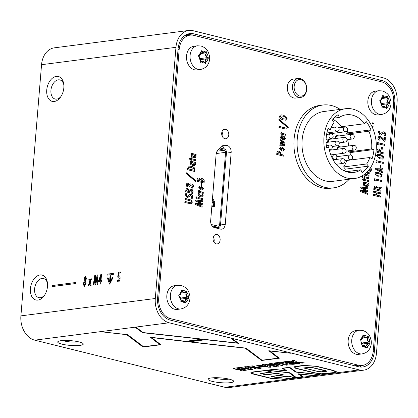 <?xml version="1.0" encoding="UTF-8"?>
<svg xmlns="http://www.w3.org/2000/svg" width="418" height="418" viewBox="0 0 418 418"><rect width="100%" height="100%" fill="white"/><g stroke="black" fill="none" stroke-linecap="round" stroke-linejoin="round"><path stroke-width="0.63" d="M61.953 344.139A12.827 2.388 -175.3 0 0 76.708 345.623A12.827 2.388 -175.3 0 0 83.088 343.617A12.827 2.388 -175.3 0 0 79.044 341.929A12.827 2.388 -175.3 0 0 66.519 340.44A12.827 2.388 -175.3 0 0 57.987 341.553A12.827 2.388 -175.3 0 0 61.953 344.139M62.669 340.518A9.844 1.834 -175.3 0 0 64.184 340.963A9.844 1.834 -175.3 0 0 78.636 341.83M212.339 381.404A12.827 2.388 -175.3 0 0 227.089 382.888A12.827 2.388 -175.3 0 0 233.469 380.882A12.827 2.388 -175.3 0 0 229.425 379.194A12.827 2.388 -175.3 0 0 216.905 377.705A12.827 2.388 -175.3 0 0 208.368 378.818A12.827 2.388 -175.3 0 0 212.339 381.404M213.049 377.783A9.844 1.834 -175.3 0 0 214.565 378.227A9.844 1.834 -175.3 0 0 229.017 379.095M63.829 87.827A12.827 8.276 -76.1 0 0 63.724 83.955A12.827 8.276 -76.1 0 0 54.951 76.708A12.827 8.276 -76.1 0 0 46.743 90.037A12.827 8.276 -76.1 0 0 50.965 100.91A12.827 8.276 -76.1 0 0 60.422 97.274A12.827 8.276 -76.1 0 0 63.829 87.827M63.829 84.88A9.844 6.354 -76.1 0 0 59.863 79.927A9.844 6.354 -76.1 0 0 50.939 90.33A9.844 6.354 -76.1 0 0 55.129 99.035A9.844 6.354 -76.1 0 0 60.95 96.506M47.5 286.429A12.827 8.276 -76.1 0 0 47.396 282.558A12.827 8.276 -76.1 0 0 38.623 275.31A12.827 8.276 -76.1 0 0 30.415 288.639A12.827 8.276 -76.1 0 0 34.637 299.513A12.827 8.276 -76.1 0 0 44.094 295.876A12.827 8.276 -76.1 0 0 47.5 286.429M47.5 283.482A9.844 6.354 -76.1 0 0 43.535 278.529A9.844 6.354 -76.1 0 0 34.61 288.932A9.844 6.354 -76.1 0 0 38.801 297.637A9.844 6.354 -76.1 0 0 44.621 295.108M41.549 64.701L20.9 315.877L155.303 298.494L175.952 47.323L41.549 64.701A20.879 15.466 82.6 0 1 54.35 47.835L188.753 30.451A20.879 15.466 82.6 0 1 193.111 30.713L383.301 77.842A20.879 15.466 82.6 0 1 397.1 102.123L376.451 353.299A20.879 15.466 82.6 0 1 363.65 370.165A20.879 15.466 82.6 0 1 359.287 369.904L169.102 322.774L34.699 340.158L224.889 387.287A20.879 15.466 82.6 0 0 229.247 387.549L363.65 370.165M107.264 275.122L106.966 274.673L107.342 274.135L113.769 273.304L114.067 273.753L113.691 274.292L110.812 274.663L110.216 281.899L112.395 277.385L112.876 277.171L112.923 277.839L109.699 284.156L107.531 278.529L107.703 277.834L108.147 277.939L109.547 281.941L110.138 274.751L107.264 275.122L106.966 274.673M107.285 275.128L106.987 274.678L107.363 274.14L113.769 273.304L114.067 273.753M110.216 281.899L112.395 277.385L112.876 277.171M109.563 284.12L107.557 278.534L107.724 277.839L108.147 277.939M95.712 282.375L97.164 275.002L97.812 274.919L97.718 284.459L97.002 284.548L97.216 277.286L95.764 284.71L95.226 284.778L94.99 277.573L93.966 284.945L93.251 285.034L94.771 275.316L95.408 275.232L95.67 282.652L96.098 280.326M86.129 283.232L84.488 286.299L84.117 286.283L83.334 283.676L84.352 280.974L83.814 278.973L85.35 276.408L85.737 276.418L86.448 278.66L85.58 280.818L86.129 283.232M52.166 286.576L51.858 286.105L52.25 285.546L75.365 282.552L75.674 283.023L75.282 283.587L52.166 286.576L51.858 286.105M52.187 286.581L51.879 286.111L52.271 285.551L75.365 282.552L75.674 283.023M90.001 281.502L90.821 278.921L91.558 278.827L90.309 282.077L91.134 285.311L90.33 285.416L89.844 282.793L88.94 285.593L88.203 285.687L89.546 282.176L88.788 279.187L89.588 279.083L90.022 281.507L90.821 278.921M101.522 274.443L101.02 280.546L101.48 280.488L101.407 281.398L100.942 281.455L100.728 284.068L100.022 284.162L100.236 281.549L98.481 281.774L100.816 274.532L101.522 274.443L100.816 274.532M118.158 281.941L117.118 281.607L117.395 280.556L118.184 280.912L119.313 278.639L118.482 276.773L117.688 277.134L118.477 272.249L120.488 271.987L120.41 272.97L118.994 273.153L118.55 275.864L119.172 275.823L118.785 275.807C119.767 275.755 120.206 276.648 120.091 278.477C119.882 280.562 119.234 281.716 118.158 281.941L117.693 281.92M118.205 280.917L119.334 278.644L118.503 276.779M279.344 358.2L261.647 360.483L245.141 348.173L188.006 341.778L205.572 339.5L237.471 343.037L231.123 338.726L232.121 338.747L238.621 343.319L205.682 339.709L189.526 341.799L246.061 348.131L262.018 360.217L278.263 358.116L268.811 350.728L290.52 353.215L269.923 351.01L279.344 358.2L261.647 360.452L245.141 348.173M245.141 348.142L188.11 341.689M237.471 343.037L231.123 338.726L231.467 338.627M238.725 343.23L205.682 339.709M278.263 358.116L268.811 350.728M290.52 353.215L269.923 351.01M299.696 363.461L297.757 363.712L287.793 361.241L289.726 360.99L299.696 363.461M278.472 363.263L276.564 363.508L274.407 362.976L280.191 362.228L282.349 362.761L280.41 363.012L288.221 364.945L286.283 365.196L278.477 363.232L276.564 363.508M276.92 366.408L274.981 366.659L265.017 364.188L266.956 363.937L276.92 366.408M262.917 366.894L259.531 367.333L257.702 366.879L261.093 366.44L262.917 366.894M252.399 369.131L252.284 369.643L249.713 369.507L238.218 367.652L240.245 367.391L249.259 368.895L244.133 366.889L246.171 366.628L252.394 369.162L252.284 369.643L252.394 369.162M295.254 377.668L284.35 379.225L271.167 378.478L254.306 374.303C252.19 373.776 251.051 373.3 250.873 372.872L250.873 372.898C250.695 372.469 251.537 372.13 253.392 371.889L265.885 370.421L272.275 372.14L262.029 373.462L261.699 373.593L262.541 373.953L265.373 374.659L277.327 373.258L283.717 374.972L272.505 376.425L275.347 377.13L278.054 377.381L288.154 376.075L295.249 377.7L284.35 379.257L271.162 378.509L254.301 374.329C252.19 373.807 251.046 373.331 250.873 372.898L250.847 372.767M272.238 371.994L261.699 373.572M283.681 374.831L272.505 376.425M333.329 370.395L336.767 371.9L333.721 372.872L321.526 373.99L314.111 372.877L297.302 368.754C294.904 368.159 293.781 367.61 293.927 367.108C294.006 366.79 295.003 366.508 296.911 366.262L303.64 365.389L316.63 366.257L333.329 370.395M319.88 374.585L312.57 375.536L299.204 374.073L303.16 376.754L295.803 377.7L289.151 372.819L266.496 370.27L273.868 369.313L285.651 370.688L282.338 368.216L289.658 367.276L296.127 371.915L319.88 374.585L312.57 375.51L299.204 374.073M303.16 376.754L295.421 377.569L289.151 372.819M289.151 372.788L266.606 370.181M285.651 370.688L282.453 368.133M246.74 370.097L242.09 370.912L239.932 370.379L243.156 369.742L238.119 369.731L233.129 368.43L237.863 367.699L240.021 368.237L236.703 368.848L241.792 368.854L246.74 370.123M243.051 369.972L243.161 369.716L242.445 369.538L236.207 369.423L233.129 368.43M239.942 368.216L236.703 368.848M261.145 368.232L256.495 369.047L254.337 368.514L257.561 367.882L252.524 367.866L247.534 366.57L252.268 365.839L254.426 366.372L251.108 366.983L256.192 366.994L261.145 368.258M257.457 368.112L257.561 367.85L256.851 367.673L250.612 367.563L247.534 366.57M254.348 366.351L251.108 366.983M270.812 366.753L270.702 367.26L268.126 367.129L256.636 365.275L258.658 365.008L267.677 366.513L262.546 364.506L264.584 364.245L270.812 366.779L270.702 367.26L270.812 366.779M282.652 365.452L278.001 366.267L275.843 365.734L279.067 365.097L274.025 365.086L269.035 363.791L273.769 363.054L275.927 363.592L272.614 364.203L277.698 364.209L282.652 365.478M278.963 365.327L279.067 365.071L278.357 364.893L272.118 364.778L269.035 363.791M275.854 363.571L272.614 364.203M289.951 363.655L294.544 363.315L296.702 363.848L292.987 364.329L288.765 364.094L281.936 362.171L286.738 361.377L288.895 361.915L285.604 362.578L286.701 362.85L290.62 362.343L292.772 362.876L288.848 363.383L289.951 363.655M288.817 361.894L285.421 362.333L285.604 362.578M294.685 362.207L292.072 360.687L294.282 360.405L296.759 361.936L304.314 362.866L302.115 363.148L294.288 362.061M203.294 339.223L185.618 341.516L151.468 337.525L160.893 344.714L143.191 346.997L126.68 334.687L102.128 331.861L127.605 334.646L143.562 346.731L159.807 344.631L150.355 337.242L185.529 341.302L201.769 339.202L142.606 332.707L135.547 327.581L135.913 327.493L136.561 327.613L143.102 332.561L203.294 339.223L185.623 341.485L151.468 337.525M160.893 344.714L142.804 346.867L126.68 334.687M126.685 334.656L102.128 331.861M159.807 344.631L150.355 337.242M201.769 339.202L142.606 332.676L135.547 327.581L135.913 327.493M373.18 351.731L374.335 351.58L394.791 102.744L393.651 102.891M374.335 351.58A19.087 14.139 -97.4 0 1 362.631 367.004A19.087 14.139 -97.4 0 1 358.644 366.764L170.225 320.073A19.087 14.139 -97.4 0 1 157.607 297.877L178.068 49.037A19.087 14.139 -97.4 0 1 189.772 33.612A19.087 14.139 -97.4 0 1 193.759 33.853L187.797 34.621A19.087 14.139 82.6 0 0 186.846 34.433M378.222 81.055L382.177 80.543L193.759 33.853M382.177 80.543A19.087 14.139 -97.4 0 1 394.791 102.744M188.753 30.451A20.879 15.466 82.6 0 0 175.952 47.323M155.303 298.494A20.879 15.466 82.6 0 0 169.102 322.774M359.595 366.957A19.087 14.139 82.6 0 0 362.025 365.51M189.971 35.164L187.797 34.621M20.9 315.877A20.879 15.466 82.6 0 0 34.699 340.158M336.767 371.884L333.721 372.84L321.526 373.99M321.531 373.958L314.111 372.851L297.308 368.728C294.904 368.133 293.781 367.584 293.932 367.082M315.93 366.346L304.424 365.583L297.689 366.455L294.977 367.203C294.831 367.641 295.839 368.133 298.003 368.666L314.806 372.788L321.348 373.781L332.937 372.678L335.696 371.811L332.629 370.484L315.93 366.314L304.424 365.557L297.689 366.424L294.977 367.171M335.701 371.785L332.634 370.452L315.93 366.314M310.626 367.286L304.649 368.059L318.338 371.55L321.494 371.759L325.935 371.079L312.209 367.579L309.106 367.344L304.654 368.028M325.941 371.053L310.631 367.255M326.986 371.132L320.005 372.015L303.604 367.945M325.753 370.667L326.986 371.163L325.753 371.503L320 372.041L303.604 367.971L310.517 367.082L325.753 370.667M298.055 373.796L312.455 375.327L318.354 374.565L295.63 372.062L289.293 367.542L283.425 368.3L286.774 370.97L273.957 369.522L268.027 370.291L290.071 372.778L296.179 377.433L302.068 376.67L298.055 373.765M289.293 367.542L295.63 372.03L318.354 374.565M289.298 367.511L283.425 368.3M286.889 370.886L273.957 369.522M273.957 369.496L268.027 370.291M297.956 373.849L302.068 376.67M260.665 373.488L271.146 371.989L265.571 370.609L254.175 372.083C252.519 372.297 251.767 372.595 251.918 372.966C252.07 373.342 253.099 373.765 255.001 374.241L271.862 378.421L283.571 379.063L294.162 377.694L288.582 376.31L278.832 377.574L274.647 377.219L271.413 376.419L282.589 374.826L277.014 373.446L265.801 374.894L260.66 373.504M265.571 370.609L271.146 371.989M265.576 370.578L254.175 372.051C252.519 372.271 251.767 372.563 251.918 372.94M288.582 376.31L294.162 377.694M288.587 376.284L278.837 377.543L274.652 377.193L271.376 376.247M277.014 373.446L282.589 374.826M277.019 373.415L265.801 374.868L260.665 373.457M246.74 370.066L242.09 370.912M242.095 370.881L240.01 370.369M252.289 369.611L249.713 369.507M249.713 369.481L238.323 367.641M244.19 366.884L249.259 368.895M261.145 368.206L256.495 369.047M256.495 369.021L254.416 368.504M262.838 366.873L259.531 367.333M259.531 367.302L257.781 366.868M270.702 367.229L268.126 367.129M268.131 367.098L256.736 365.259M262.603 364.501L267.677 366.513M276.847 366.387L274.981 366.659M274.987 366.628L265.096 364.177M282.652 365.421L278.001 366.267M278.007 366.236L275.922 365.724M276.564 363.477L274.485 362.965M282.27 362.74L280.41 363.012M288.143 364.924L286.283 365.196M286.283 365.165L278.477 363.232M296.623 363.827L292.992 364.297L288.765 364.062L281.946 362.187M285.264 362.39L285.609 362.547L285.264 362.39M292.699 362.855L288.848 363.383M299.617 363.441L297.757 363.712M297.757 363.681L287.871 361.23M294.079 361.889L292.114 360.682M304.2 362.85L302.115 363.148M302.115 363.122L296.122 362.416M296.122 362.385L294.69 362.176M231.123 338.695L231.467 338.601M205.682 339.682L189.526 341.799M290.52 353.184L290.933 353.335M102.562 331.981L102.128 331.835M135.552 327.555L135.918 327.461M75.386 282.558L75.695 283.028M84.128 286.283L83.354 283.681L84.352 280.974M84.373 280.98L83.84 278.978L85.371 276.413L85.747 276.423M84.54 278.905L85 280.405L85.716 278.801L85.366 277.38L84.54 278.905M84.885 280.4L85.737 278.806L85.382 277.385M84.07 283.477L84.577 285.311L85.397 283.394L85.042 281.45L84.07 283.477M84.457 285.311L85.418 283.399L85.042 281.45M90.847 278.926L91.552 278.837M90.345 285.41L89.844 282.793M88.229 285.687L89.567 282.181L88.788 279.187L89.588 279.093M96.119 280.332L97.164 275.002M97.185 275.013L97.812 274.929M97.023 284.548L97.075 279.83M97.101 279.835L97.195 277.698M97.216 277.704L97.216 277.286M95.247 284.778L94.99 277.573M93.271 285.034L94.771 275.316M94.792 275.321L95.408 275.243M95.738 282.38L95.67 282.652M101.48 280.494L101.02 280.546M100.048 284.156L100.236 281.549M98.502 281.774L98.564 280.765M98.585 280.771L100.837 274.537M100.712 276.214L99.181 280.786L100.315 280.64L100.602 277.103M100.315 280.64L99.181 280.786M100.336 280.645L100.623 277.108M113.79 273.309L114.088 273.759M112.421 277.39L112.897 277.176M107.724 277.839L108.173 277.944M110.138 274.751L109.547 281.941M117.714 277.113L118.477 272.249M118.498 272.254L120.488 271.998M118.811 275.812L118.55 275.864M118.179 281.946L117.118 281.607M117.139 281.612L117.416 280.572M216.205 243.851A4.77 3.537 82.6 0 0 217.203 243.913A4.77 3.537 82.6 0 0 220.15 239.394A4.77 3.537 82.6 0 0 216.973 234.508A4.77 3.537 82.6 0 0 215.981 234.446A4.77 3.537 82.6 0 0 213.034 238.965A4.77 3.537 82.6 0 0 216.205 243.851M213.932 242.059A4.77 3.537 82.6 0 0 213.29 237.074M224.853 138.708A4.77 3.537 82.6 0 0 225.845 138.771A4.77 3.537 82.6 0 0 228.792 134.251A4.77 3.537 82.6 0 0 225.621 129.366A4.77 3.537 82.6 0 0 224.623 129.303A4.77 3.537 82.6 0 0 221.676 133.823A4.77 3.537 82.6 0 0 224.853 138.708M222.575 136.916A4.77 3.537 82.6 0 0 221.932 131.931M377.632 142.548L377.464 144.586L378.18 144.863L378.269 143.782L384.738 145.386L384.826 144.33L377.632 142.548M382.224 149.325L382.397 147.214L381.655 147.031L381.482 149.142L382.224 149.325M376.148 160.616L375.981 162.654L376.691 162.931L376.78 161.85L383.254 163.454L383.337 162.398L376.148 160.616M380.741 167.393L380.913 165.282L380.171 165.1L379.993 167.21L380.741 167.393M375.442 169.175L382.475 172.927L382.564 171.84L381.148 171.129L381.31 169.175L382.784 169.175L382.872 168.083L375.516 168.266L375.442 169.175M374.659 178.726L374.491 180.764L375.202 181.046L375.291 179.959L381.765 181.564L381.853 180.513L374.659 178.726M373.64 191.13L373.551 192.212L376.399 192.917L376.231 194.94L373.384 194.234L373.295 195.316L380.485 197.103L380.579 196.016L376.942 195.117L377.109 193.095L380.741 193.994L380.829 192.912L373.64 191.13M364.021 176.558L363.942 177.556L368.791 178.758L368.875 177.76L364.021 176.558M363.864 178.465L363.796 179.322L362.448 178.988L362.364 179.986L363.712 180.32L363.66 180.989L364.292 181.146L364.35 180.477L368.566 181.522L368.65 180.524L364.428 179.479L364.501 178.622L363.864 178.465M201.68 185.477L201.852 183.371L201.105 183.183L200.933 185.294L201.68 185.477M197.933 197.421L197.85 198.419L202.704 199.621L202.787 198.623L197.933 197.421M278.926 119.146L278.853 120.044L288.195 128.101L288.268 127.176L278.926 119.146M279.041 126.325L278.952 127.406L286.142 129.193L286.231 128.107L279.041 126.325M190.901 157.643L190.833 158.5L189.485 158.166L189.401 159.159L190.749 159.493L190.697 160.162L191.334 160.324L191.387 159.65L195.603 160.695L195.687 159.702L191.47 158.657L191.538 157.8L190.901 157.643M186.564 172.812L186.491 173.705L195.833 181.762L195.906 180.837L186.564 172.812M379.696 131.247L378.797 131.027L378.374 132.318L380.061 134.972L380.704 135.024L383.907 132.914L384.931 134.476L384.33 135.74L385.25 135.965L385.72 134.633C385.751 133.18 385.15 132.245 383.928 131.832L382.763 131.963L380.103 133.896L379.142 132.36L379.696 131.247L378.76 131.09M380.39 133.927L379.905 133.917L378.943 132.386L379.497 131.273M383.369 132.898L383.907 132.914M385.046 141.639L385.38 137.611L384.644 137.428L384.445 139.894L381.869 137.428L379.769 136.116L379.1 136.064L377.929 137.726C377.809 139.053 378.41 139.878 379.727 140.192L380.025 140.249L380.108 139.194L378.651 137.893L379.654 137.209L385.046 141.639M379.157 137.198L379.654 137.209M376.947 150.877L376.832 152.288L384.027 154.075L384.116 152.988L380.803 152.168L380.72 150.344L379.095 148.996L378.175 148.918L377.276 149.508L376.947 150.877M383.62 156.484L380.406 154.582L377.135 154.482L376.451 155.695L380.108 158.882L383.019 158.95L383.62 156.484L380.208 154.608L377.736 154.279M382.13 174.599L378.917 172.697L375.646 172.597L374.962 173.81L378.619 176.997L381.529 177.065L382.13 174.599L378.718 172.723L376.247 172.394M373.891 188.027L373.776 189.464L380.97 191.251L381.059 190.122L377.543 189.255L381.221 188.142L381.32 186.987L377.684 188.11L377.501 187.207L375.96 186.052L375.165 185.989L374.23 186.616L373.891 188.027M372.934 122.746L372.349 123.294L372.971 124.151L373.41 123.571L372.934 122.746M372.26 127.197L373.018 127.385L373.096 126.388L371.717 126.048M369.789 168.747L370.688 169.112L370.881 169.818L369.94 170.413L369.862 171.38L370.541 171.479L371.539 170.011L371.106 168.318L369.93 167.764M370.306 170.466L369.94 170.413M368.039 170.972L368.974 170.842L369.575 169.797L369.502 169.144M366.126 172.937L369.209 173.705L369.293 172.707L366.962 172.127M364.188 174.557L364.146 175.048L369 176.25L369.084 175.257L364.977 173.935M362.578 176.015L361.993 176.579L362.62 177.436L363.059 176.861L362.338 176.03M367.835 184.098L368.342 184.223L368.425 183.225L363.571 182.023L363.493 183.021L363.932 183.131L363.326 184.103L363.738 185.378L365.776 186.303L367.37 186.449L367.924 186.256L368.326 185.367L367.835 184.098L368.326 185.367M364.365 188.424L367.965 188.852L368.049 187.813L360.771 187.039L360.692 187.98L366.22 190.645L360.483 190.53L360.41 191.454L367.516 194.292L367.6 193.252L362.181 191.287L367.751 191.428L367.814 190.645L362.448 188.053L364.365 188.424M197.003 179.683L196.878 181.24L204.073 183.021L204.193 181.537C204.36 179.949 203.759 179.008 202.401 178.711L201.601 178.632L200.603 179.662L199.052 178.068L198.142 178.011L197.568 178.209L197.003 179.683M201.361 185.994L199.919 185.853L198.691 187.254L201.048 189.84L202.427 189.971L203.697 188.518L201.361 185.994L199.82 185.869M199.067 191.381L198.445 191.23L198.362 192.223L203.216 193.429L203.294 192.432L199.548 191.313L199.276 190.169L198.456 189.965L199.067 191.381L198.435 191.303M199.187 193.565L198.378 193.362L198.122 194.203C198.027 195.478 198.827 196.329 200.52 196.758L201.831 196.873L203.122 195.483L202.981 194.506L202.187 194.307L202.427 195.081L201.675 195.781L200.509 195.666L198.848 194.192L199.187 193.565L198.341 193.429M196.491 196.878L195.906 197.442L196.533 198.294L196.972 197.724L196.251 196.894M198.931 201.356L202.526 201.784L202.615 200.744L195.337 199.976L195.258 200.912L200.786 203.576L195.049 203.461L194.971 204.392L202.082 207.229L202.166 206.184L196.747 204.219L202.317 204.365L202.38 203.582L197.014 200.985L198.931 201.356M280.462 115.143C280.091 114.95 277.876 118.456 283.242 119.929L285.541 120.17L287.129 118.409L283.712 115.149L281.277 114.877L280.462 115.143M281.497 133.211L280.875 133.06L280.791 134.053L285.646 135.254L285.729 134.262L281.978 133.143L281.711 131.999L280.891 131.795L281.497 133.211L280.87 133.133M283.049 138.624L283.268 135.918L281.722 135.74L280.468 137.083L280.661 138.165L282.74 139.565L284.219 139.706L285.473 138.28L283.9 136.132L283.822 137.088L284.804 138.128L284.188 138.739L282.85 138.651L283.07 135.944L281.622 135.756M282.38 143.118L284.992 143.175L285.06 142.35L280.326 139.69L280.248 140.688L283.895 142.481L280.112 142.329L280.044 143.17L283.697 144.9L279.908 144.78L279.825 145.814L284.794 145.595L284.862 144.769L281.131 143.029L282.38 143.118M282.202 147.115L280.76 146.979L279.537 148.374L281.889 150.966L283.268 151.091L284.543 149.644L282.202 147.115L280.666 146.99M276.841 153.04L276.726 154.451L283.921 156.233L284.01 155.151L280.697 154.326L280.619 152.507L278.989 151.159L278.069 151.081L277.176 151.666L276.841 153.04M195.525 155.344L196.032 155.47L196.115 154.477L191.261 153.27L191.183 154.268L191.622 154.378L191.016 155.344L191.428 156.625L193.466 157.555L195.06 157.696L195.614 157.502L196.016 156.614L195.525 155.344L196.016 156.614M194.877 163.276L195.384 163.401L195.462 162.403L190.608 161.202L190.53 162.2L190.969 162.309L190.362 163.276L190.775 164.556L192.813 165.481L194.407 165.627L194.96 165.434L195.363 164.546L194.877 163.276L195.363 164.546M187.635 168.37L187.525 169.708L194.715 171.49L194.809 170.377C195.154 168.161 194.077 166.819 191.575 166.354L189.234 166.077L187.635 168.37M187.948 187.013L188.032 186.005L186.935 184.861L187.52 184.181L188.1 184.233L189.223 186.214L189.939 186.391L190.76 184.934L191.491 185.002L192.823 186.365L192.259 187.06L191.517 186.982L191.434 188.022L192.442 188.142L193.581 186.538C193.696 185.143 193.069 184.281 191.69 183.946L190.676 183.847L189.715 184.662L188.131 183.194L186.961 183.209L186.193 184.678L186.809 186.444L187.948 187.013M187.301 183.11L186.961 183.209M185.838 190.227L185.707 191.778L192.902 193.56L193.022 192.081C193.189 190.493 192.594 189.547 191.23 189.249L190.436 189.171L189.438 190.2L187.886 188.612L186.971 188.549L186.397 188.753L185.838 190.227M186.679 193.748L185.785 193.524L185.357 194.814L187.045 197.468L187.692 197.526L190.89 195.415L191.919 196.977L191.319 198.236L192.233 198.466L192.708 197.129C192.735 195.676 192.139 194.741 190.911 194.328L189.746 194.464L187.092 196.392L186.125 194.861L186.679 193.748L185.744 193.591M187.379 196.423L186.893 196.418L185.926 194.887L186.48 193.774M190.352 195.394L190.89 195.415M191.094 202.819L184.913 201.476L184.824 202.542L191.46 203.879L192.285 202.239L191.674 200.212L185.169 198.357L185.08 199.423L191.245 201.142L191.501 202.046L190.812 202.871M191.167 203.958L192.087 202.265L191.475 200.238L185.164 198.43M225.516 145.135A5.967 4.42 -97.4 0 0 224.267 145.056A5.967 4.42 -97.4 0 0 222.245 146.07L217.762 150.407A5.967 4.42 -97.4 0 0 216.127 154.216L210.662 220.725A5.967 4.42 82.6 0 0 214.606 227.664L220.354 229.085A5.967 4.42 82.6 0 0 221.597 229.163A5.967 4.42 82.6 0 0 225.255 224.341L231.164 152.492A5.967 4.42 82.6 0 0 227.22 145.558L225.516 145.135L223.087 145.448M184.416 35.88L190.122 35.143A17.896 13.256 82.6 0 1 193.858 35.368L381.833 81.949A17.896 13.256 82.6 0 1 393.662 102.76L373.253 351.015A17.896 13.256 82.6 0 1 362.281 365.473A17.896 13.256 82.6 0 1 358.545 365.248L170.565 318.668L167.545 319.059M190.122 35.143A17.896 13.256 82.6 0 0 179.15 49.601L178.005 49.752M157.596 298.003L158.736 297.856L179.15 49.601M158.736 297.856A17.896 13.256 82.6 0 0 170.565 318.668M218.034 228.51A5.967 4.42 82.6 0 0 218.719 227.397M224.382 149.059A5.967 4.42 82.6 0 0 221.796 146.504M190.895 202.845L184.908 201.549M187.28 196.444L186.893 196.418M192.034 198.493L192.51 197.155C192.536 195.702 191.94 194.767 190.712 194.354L190.18 194.307M187.588 197.531L189.276 196.324M189.077 196.35L190.692 195.441M189.438 190.2L187.687 188.638L186.877 188.565M192.708 193.513L192.823 192.102C192.991 190.514 192.395 189.573 191.031 189.276L190.336 189.187M190.383 190.321L189.458 191.721L192.285 192.348L191.13 190.362L190.477 190.3L189.657 191.695L192.285 192.348M187.045 189.636L186.276 190.932L188.978 191.528L187.849 189.694L187.139 189.62L186.475 190.906L188.978 191.528M189.715 184.662L187.933 183.22L186.762 183.236M192.343 188.152L193.377 186.564C193.497 185.169 192.87 184.307 191.491 183.972L190.577 183.863M192.155 187.071L191.512 187.055M189.741 186.412L190.66 184.949M187.755 186.966L187.834 186.031L186.736 184.887L187.426 184.197M194.527 171.443L194.61 170.403C194.955 168.188 193.879 166.845 191.376 166.374L189.14 166.092M189.286 167.231L188.126 168.825L194.072 170.225L194.015 169.034L191.622 167.508L189.38 167.216L188.325 168.799L194.072 170.225M194.307 165.638L194.96 165.434M194.762 165.46L195.164 164.572M195.19 163.354L195.263 162.43L190.603 161.275M191.486 162.581L190.838 163.166L192.546 164.446L194.093 164.624M192.745 164.42L194.198 164.614L194.736 164.039L192.938 162.738L191.58 162.565L191.036 163.14L192.546 164.446M194.955 157.706L195.614 157.502M195.415 157.529L195.817 156.64M195.843 155.423L195.917 154.498L191.256 153.343M192.139 154.65L191.486 155.235L193.2 156.515L194.746 156.693M193.398 156.489L194.851 156.682L195.389 156.113L193.591 154.806L192.233 154.634L191.684 155.209L193.2 156.515M283.728 156.186L283.812 155.172L280.499 154.352L280.421 152.528L278.79 151.185L277.975 151.097M278.158 152.225L277.327 153.568L279.976 154.148L279.955 153.066L278.942 152.277L278.252 152.209L277.526 153.542L279.976 154.148M283.169 151.102L284.339 149.67L282.004 147.141M280.708 148.009L280.18 148.202C279.464 148.353 279.961 148.923 281.669 149.91L283.138 150.062M283.697 148.912L280.379 148.176C279.663 148.327 280.159 148.897 281.868 149.884L283.242 150.052L283.838 149.456L283.697 148.912M280.603 148.019L280.18 148.202M284.601 145.605L284.663 144.795L281.131 143.029M283.697 144.9L279.908 144.806M283.895 142.481L280.112 142.36M284.799 143.17L284.862 142.376L280.316 139.821M284.083 138.75L282.85 138.651M284.12 139.716L285.275 138.306L283.895 136.221M281.601 136.728L280.933 137.287L282.265 138.504L282.605 136.785L281.695 136.712L281.131 137.261L282.464 138.478M285.452 135.207L285.531 134.288L281.779 133.17L281.513 132.025L280.886 131.869M285.442 120.18L286.931 118.435L283.514 115.175L281.178 114.893M281.225 115.974L280.306 116.836L283.028 118.806L285.41 119.088M283.226 118.78L285.515 119.078L286.351 118.242L283.556 116.256L281.324 115.958L280.504 116.81L283.028 118.806M202.119 204.36L202.181 203.608L197.014 200.985M201.889 207.15L201.967 206.21L196.747 204.219M200.786 203.576L195.049 203.493M202.333 201.763L202.416 200.771L195.331 200.018M196.434 198.294L196.773 197.751L196.293 196.904M201.57 195.791L200.311 195.692L198.649 194.218L198.989 193.586M201.732 196.883L202.923 195.509L202.782 194.532L202.234 194.391M203.023 193.382L203.096 192.458L199.349 191.339L199.078 190.195L198.456 190.044M202.322 189.981L203.498 188.544L201.162 186.02M199.861 186.888L199.334 187.081C198.618 187.233 199.114 187.802 200.823 188.784L202.296 188.936M202.85 187.786L199.532 187.055C198.816 187.207 199.313 187.776 201.021 188.758L202.396 188.926L202.996 188.33L202.85 187.786M199.757 186.898L199.334 187.081M200.603 179.662L198.853 178.094L198.043 178.021M203.879 182.974L203.994 181.564C204.156 179.975 203.561 179.035 202.202 178.737L201.507 178.648M201.549 179.777L200.624 181.177L203.456 181.804L202.296 179.818L201.648 179.761L200.823 181.156L203.456 181.804M198.216 179.092L197.442 180.393L200.144 180.984L199.02 179.15L198.31 179.076L197.641 180.367L200.144 180.984M367.553 191.428L367.615 190.671L362.448 188.053M367.328 194.218L367.401 193.278L362.181 191.287M366.22 190.645L360.483 190.556M367.767 188.826L367.85 187.839L360.771 187.086M367.27 186.459L367.924 186.256M367.725 186.282L368.127 185.393M368.154 184.176L368.227 183.251L363.566 182.096M364.449 183.403L363.796 183.988L365.51 185.268L367.051 185.446M365.708 185.242L367.161 185.435L367.699 184.866L365.902 183.559L364.543 183.387L363.994 183.962L365.51 185.268M362.521 177.436L362.861 176.887L362.38 176.041M369.016 173.653L369.094 172.733L366.905 172.19M368.807 176.203L368.88 175.283L364.841 174.05M370.442 171.49L371.336 170.032L370.907 168.344L370.327 167.963M370.212 170.481L369.935 170.476M368.43 170.967L369.35 169.342M372.825 127.338L372.898 126.414L371.759 126.131M372.866 124.151L373.211 123.597L372.689 122.761M377.684 188.11L377.302 187.233L375.761 186.078L375.071 186.005M380.777 191.204L380.861 190.148L377.344 189.281L381.023 188.168L381.117 187.05M375.202 187.154L374.643 187.374L374.371 188.539L377.036 189.129L376.89 187.734L375.944 187.186L374.841 187.348L374.57 188.513L377.036 189.129M375.103 187.159L374.643 187.374M380.782 177.248L381.331 177.091L381.932 174.619M376.268 173.439L375.495 174.06L375.714 174.724L378.562 175.968L380.735 176.197M375.913 174.698L378.76 175.941L380.84 176.187L381.608 175.539L381.237 174.74L378.687 173.742L376.367 173.423L375.693 174.034L375.714 174.724M382.271 159.133L382.82 158.976L383.421 156.51M377.757 155.329L376.984 155.945L377.203 156.609L380.051 157.852L382.224 158.088M377.402 156.583L380.249 157.826L382.329 158.077L383.097 157.429L382.726 156.625L380.176 155.632L377.856 155.313L377.182 155.919L377.203 156.609M383.834 154.023L383.917 153.014L380.605 152.194L380.521 150.37L378.896 149.022L378.076 148.933M378.264 150.067L377.433 151.41L380.082 151.99L380.056 150.908L379.042 150.119L378.358 150.052L377.632 151.384L380.082 151.99M379.826 140.218L379.91 139.22L378.452 137.919L379.455 137.235M384.445 139.894L381.671 137.454L379.006 136.085M384.863 141.477L385.182 137.637L384.638 137.501M380.291 133.948L379.905 133.917M385.051 135.991L385.521 134.659C385.553 133.201 384.952 132.271 383.729 131.858L383.191 131.806M380.605 135.035L383.703 132.94M195.645 181.605L195.708 180.863L186.548 172.995M195.41 160.648L195.488 159.728L191.272 158.683L191.339 157.826L190.895 157.717M191.141 160.277L191.387 159.65M190.833 158.5L189.479 158.239M285.954 129.141L286.032 128.133L279.036 126.398M288.007 127.945L288.07 127.203L278.91 119.329M202.511 199.574L202.589 198.649L197.928 197.495M201.486 185.43L201.654 183.392L201.1 183.256M368.373 181.475L368.451 180.55L364.23 179.505L364.303 178.648L363.859 178.538M364.099 181.099L364.35 180.477M363.796 179.322L362.443 179.061M368.603 178.711L368.676 177.786L364.015 176.631M380.547 193.947L380.631 192.938L373.629 191.204M380.296 197.056L380.375 196.042L376.743 195.143L377.109 193.095M376.231 194.94L373.378 194.307M381.571 181.516L381.65 180.534L374.653 178.799M375.014 180.968L375.291 179.959M382.585 169.175L382.674 168.104L375.516 168.287M382.287 172.822L382.365 171.866L380.95 171.155L381.31 169.175M376.634 169.018L380.307 170.831L380.636 169.185L376.634 169.018L380.505 170.805M380.547 167.346L380.714 165.309L380.161 165.173M383.06 163.407L383.139 162.424L376.143 160.69M376.503 162.858L376.78 161.85M382.031 149.278L382.198 147.24L381.65 147.105M384.544 145.339L384.628 144.356L377.626 142.622M377.987 144.79L378.269 143.782M200.468 62.245L201.277 62.141L201.439 61.274A4.77 3.537 82.6 0 0 202.542 61.791A4.77 3.537 82.6 0 0 203.681 61.827L204.982 62.726L205.922 62.611L205.86 62.303A5.878 4.358 82.6 0 0 207.945 58.724L208.295 58.823M201.476 61.859A5.878 4.358 82.6 0 0 203.19 62.778A5.878 4.358 82.6 0 0 204.982 62.726L205.468 63.552M202.171 52.407A2.806 2.08 82.6 0 0 203.252 53.117A2.806 2.08 82.6 0 0 203.838 53.154A2.806 2.08 82.6 0 0 204.407 52.961A4.77 3.537 82.6 0 0 202.171 52.407L202.343 51.315L201.92 50.635L201.215 50.865L201.466 51.743A5.878 4.358 82.6 0 0 199.381 55.317L198.712 55.291L198.393 55.798L198.634 56.367L199.276 56.576A5.878 4.358 82.6 0 0 200.703 61.023L200.724 62.397L201.277 62.141L200.724 62.397M201.21 51.111L202.197 50.98M198.665 55.312L199.099 55.26M205.348 63.541L205.922 62.611M200.812 59.57A0.653 0.481 82.6 0 0 200.4 58.541L208.248 57.527L206.466 57.041A4.77 3.537 82.6 0 0 205.557 54.204A2.806 2.08 82.6 0 0 206.466 57.041M208.185 58.813L208.248 57.527M200.4 58.541A2.806 2.08 -97.4 0 1 200.248 58.51A2.806 2.08 -97.4 0 1 200.138 58.483M205.557 54.204L206.743 52.757C206.717 51.811 206.455 51.534 205.949 51.942L205.849 52.187A5.878 4.358 82.6 0 0 204.136 51.262A5.878 4.358 82.6 0 0 202.343 51.315M204.062 53.107L206.743 52.757M206.205 51.675L205.949 51.942M208.049 57.465A5.878 4.358 82.6 0 0 206.623 53.023M197.421 45.797L193.842 46.262A11.929 8.841 82.6 0 0 186.48 57.559A11.929 8.841 82.6 0 0 194.412 69.775A11.929 8.841 82.6 0 0 196.904 69.926L200.478 69.461C205.74 68.416 207.584 65.124 207.965 64.409C209.397 61.885 209.93 59.152 209.549 56.221L208.394 52.276C207.401 50.656 206.92 48.216 201.058 46.011L197.421 45.797A11.929 8.841 82.6 0 0 190.059 57.099A11.929 8.841 82.6 0 0 197.991 69.315A11.929 8.841 82.6 0 0 200.478 69.461M205.86 62.303L204.982 61.195A4.77 3.537 82.6 0 0 206.314 58.912A2.806 2.08 82.6 0 0 204.982 61.195M206.314 58.912L207.945 58.724M203.681 61.827A2.806 2.08 82.6 0 0 202.009 61.085A2.806 2.08 82.6 0 0 201.439 61.274M200.29 60.03A2.806 2.08 82.6 0 0 199.381 57.193A4.77 3.537 82.6 0 0 200.29 60.03L200.703 61.023M199.276 56.576L199.381 57.193M201.466 51.743L200.865 53.039A4.77 3.537 82.6 0 0 199.532 55.322A2.806 2.08 82.6 0 0 200.865 53.039M205.849 52.187L204.407 52.961M294.178 86.291A8.35 6.186 -97.4 0 1 301.044 79.645A8.35 6.186 -97.4 0 1 306.566 89.358A8.35 6.186 -97.4 0 1 299.701 96.004A8.35 6.186 -97.4 0 1 294.178 86.291M292.501 86.176A9.546 7.069 -97.4 0 1 298.353 78.464A9.546 7.069 -97.4 0 1 306.655 89.682A9.546 7.069 -97.4 0 1 300.803 97.394A9.546 7.069 -97.4 0 1 292.501 86.176M300.803 97.394L295.636 98.063A9.546 7.069 -97.4 0 1 287.333 86.845A9.546 7.069 -97.4 0 1 293.185 79.133L298.353 78.464M346.318 171.673L360.865 169.792L362.025 172.608A32.212 23.863 82.6 0 0 368.436 166.16L366.654 163.966A29.082 21.543 82.6 0 0 369.867 157.492L371.999 158.986A32.212 23.863 82.6 0 0 373.969 149.529L371.649 148.954A29.082 21.543 82.6 0 0 368.906 131.2L370.933 129.862A32.212 23.863 82.6 0 0 366.22 121.575L364.653 123.718A29.082 21.543 82.6 0 0 346.355 114.772A29.082 21.543 82.6 0 0 339.306 117.432L338.146 114.616A32.212 23.863 82.6 0 0 332.289 120.285L334.019 122.552A29.082 21.543 82.6 0 0 330.304 129.732L328.172 128.237A32.212 23.863 82.6 0 0 326.568 147.732L328.856 147.329A29.082 21.543 82.6 0 0 347.745 172.091A29.082 21.543 82.6 0 0 353.816 172.451A29.082 21.543 82.6 0 0 360.865 169.792M345.571 108.706L323.715 111.533A35.196 26.073 82.6 0 0 301.995 144.863A35.196 26.073 82.6 0 0 325.397 180.905A35.196 26.073 82.6 0 0 332.744 181.344L354.6 178.517A35.196 26.073 82.6 0 0 376.32 145.187A35.196 26.073 82.6 0 0 352.917 109.15A35.196 26.073 82.6 0 0 345.571 108.706A35.196 26.073 82.6 0 0 323.851 142.036A35.196 26.073 82.6 0 0 347.253 178.078A35.196 26.073 82.6 0 0 354.6 178.517M340.226 109.401A41.758 30.932 82.6 0 0 331.589 105.55A41.758 30.932 82.6 0 0 322.874 105.028A41.758 30.932 82.6 0 0 297.104 144.571A41.758 30.932 82.6 0 0 324.864 187.327A41.758 30.932 82.6 0 0 333.585 187.854A41.758 30.932 82.6 0 0 349.255 179.207M333.585 187.854L330.403 188.262A41.758 30.932 -97.4 0 1 321.688 187.739A41.758 30.932 -97.4 0 1 293.922 144.978A41.758 30.932 -97.4 0 1 319.692 105.435L322.874 105.028M344.171 170.795A32.212 23.863 82.6 0 0 345.388 169.138L343.601 166.949A29.082 21.543 82.6 0 0 346.82 160.475L369.867 157.492M349.537 160.125A32.212 23.863 82.6 0 0 349.626 159.828M350.639 154.994A32.212 23.863 82.6 0 0 350.921 152.513L348.596 151.938A29.082 21.543 82.6 0 0 348.675 150.788M348.622 145.981A29.082 21.543 82.6 0 0 347.624 139.628M346.182 135.004A29.082 21.543 82.6 0 0 345.858 134.178L347.886 132.84A32.212 23.863 82.6 0 0 347.018 130.891M344.887 127.02A32.212 23.863 82.6 0 0 344.437 126.33M364.653 123.718L341.605 126.696A29.082 21.543 82.6 0 0 332.953 119.412M343.601 166.949L366.654 163.966M345.388 169.138L368.436 166.16M326.552 147.627L328.856 147.329M327.581 130.082L330.304 129.732M334.066 118.111L339.306 117.432M347.886 132.84L370.933 129.862M345.858 134.178L368.906 131.2M348.596 151.938L371.649 148.954M350.921 152.513L373.969 149.529M335.842 138.478A2.388 1.766 -97.4 0 1 335.847 138.076A2.388 1.766 -97.4 0 1 337.31 136.148L351.616 134.298A2.388 1.766 -97.4 0 0 350.153 136.226A2.388 1.766 -97.4 0 0 351.731 139.001A2.388 1.766 -97.4 0 0 352.228 139.032L347.013 139.706M335.398 138.536A2.983 2.21 -97.4 0 1 335.403 137.966A2.983 2.21 -97.4 0 1 337.232 135.557A2.983 2.21 -97.4 0 1 338.627 135.981M335.001 138.583A2.983 2.21 -97.4 0 1 335.006 138.018A2.983 2.21 -97.4 0 1 336.835 135.61A2.983 2.21 -97.4 0 1 337.039 135.594M345.472 131.754A2.388 2.388 0 0 0 345.738 127.072A2.388 2.388 0 0 0 344.86 127.02A2.388 1.766 -97.4 0 0 343.397 128.948A2.388 1.766 -97.4 0 0 344.97 131.722A2.388 1.766 -97.4 0 0 345.472 131.754L331.166 133.603A2.388 1.766 -97.4 0 1 329.499 132.626M332.477 133.436A2.983 2.21 -97.4 0 1 331.646 134.089M330.173 133.99A2.983 2.21 -97.4 0 1 329.008 132.689M329.776 134.037A2.983 2.21 -97.4 0 1 328.611 132.741M337.822 149.2A2.388 1.766 -97.4 0 1 337.828 149.116A2.388 1.766 -97.4 0 1 339.291 147.188L353.597 145.339A2.388 1.766 -97.4 0 0 352.134 147.267A2.388 1.766 -97.4 0 0 353.712 150.041A2.388 1.766 -97.4 0 0 354.208 150.072L346.088 151.123M337.373 149.257A2.983 2.21 -97.4 0 1 337.383 149.007A2.983 2.21 -97.4 0 1 339.212 146.598A2.983 2.21 -97.4 0 1 340.607 147.021M336.976 149.31A2.983 2.21 -97.4 0 1 336.986 149.059A2.983 2.21 -97.4 0 1 338.815 146.65A2.983 2.21 -97.4 0 1 339.019 146.634M328.626 142.146A2.388 1.766 -97.4 0 1 328.553 141.159A2.388 1.766 -97.4 0 1 330.016 139.231L344.322 137.381A2.388 1.766 -97.4 0 0 342.859 139.309A2.388 1.766 -97.4 0 0 344.437 142.083A2.388 1.766 -97.4 0 0 344.934 142.11L339.176 142.857M328.187 142.204A2.983 2.21 -97.4 0 1 328.109 141.049A2.983 2.21 -97.4 0 1 329.191 138.928M327.79 142.256A2.983 2.21 -97.4 0 1 327.712 141.101A2.983 2.21 -97.4 0 1 328.794 138.98M330.737 138.729A2.983 2.21 -97.4 0 1 331.333 139.058M329.823 149.827A2.983 2.21 -97.4 0 1 330.419 150.156M381.806 107.186L382.622 107.076L382.784 106.209A4.77 3.537 82.6 0 0 383.881 106.726A4.77 3.537 82.6 0 0 385.02 106.762L386.326 107.666L387.267 107.546L387.204 107.238A5.878 4.358 82.6 0 0 389.283 103.664L389.639 103.763M382.82 106.794A5.878 4.358 82.6 0 0 384.529 107.719A5.878 4.358 82.6 0 0 386.326 107.666L386.812 108.487M383.51 97.342A2.806 2.08 82.6 0 0 384.597 98.052A2.806 2.08 82.6 0 0 385.182 98.089A2.806 2.08 82.6 0 0 385.751 97.901A4.77 3.537 82.6 0 0 383.51 97.342L383.421 95.727L382.622 95.638L382.804 96.678A5.878 4.358 82.6 0 0 380.725 100.257L380.051 100.226L379.737 100.738L379.978 101.308L380.62 101.517A5.878 4.358 82.6 0 0 382.042 105.958L382.062 107.332L382.622 107.076L382.062 107.332M382.548 96.046L383.536 95.921M380.009 100.252L380.443 100.195M386.692 108.476L387.267 107.546M382.151 104.505A0.653 0.481 82.6 0 0 381.738 103.476L389.592 102.462L387.81 101.976A4.77 3.537 82.6 0 0 386.901 99.139A2.806 2.08 82.6 0 0 387.81 101.976M389.529 103.748L389.592 102.462M386.901 99.139L388.087 97.697C388.061 96.746 387.794 96.474 387.293 96.877L387.188 97.122A5.878 4.358 82.6 0 0 385.48 96.203A5.878 4.358 82.6 0 0 383.682 96.255M385.401 98.042L388.087 97.697M387.549 96.61L387.293 96.877M389.388 102.405A5.878 4.358 82.6 0 0 387.967 97.958M378.76 90.737L375.186 91.197A11.929 8.841 82.6 0 0 367.824 102.499A11.929 8.841 82.6 0 0 375.756 114.715A11.929 8.841 82.6 0 0 378.248 114.861L381.822 114.401C387.084 113.351 388.928 110.065 389.304 109.344C390.741 106.82 391.269 104.092 390.893 101.161L389.738 97.211C388.745 95.591 388.265 93.151 382.397 90.946L378.76 90.737A11.929 8.841 82.6 0 0 371.398 102.034A11.929 8.841 82.6 0 0 379.335 114.25A11.929 8.841 82.6 0 0 381.822 114.401M387.204 107.238L386.326 106.135A4.77 3.537 82.6 0 0 387.658 103.852A2.806 2.08 82.6 0 0 386.326 106.135M387.658 103.852L389.283 103.664M385.02 106.762A2.806 2.08 82.6 0 0 383.353 106.02A2.806 2.08 82.6 0 0 382.784 106.209M381.634 104.97A2.806 2.08 82.6 0 0 380.725 102.133A4.77 3.537 82.6 0 0 381.634 104.97L382.042 105.958M380.62 101.517L380.725 102.133M382.804 96.678L382.209 97.974A4.77 3.537 82.6 0 0 380.876 100.257A2.806 2.08 82.6 0 0 382.209 97.974M387.188 97.122L385.751 97.901M180.775 301.739L181.59 301.634L181.752 300.767A4.77 3.537 82.6 0 0 182.849 301.284A4.77 3.537 82.6 0 0 183.988 301.321L185.294 302.219L186.235 302.104L186.172 301.796A5.878 4.358 82.6 0 0 188.252 298.217L188.607 298.316M181.783 301.352A5.878 4.358 82.6 0 0 183.497 302.271A5.878 4.358 82.6 0 0 185.294 302.219L185.78 303.045M182.478 291.9A2.806 2.08 82.6 0 0 183.565 292.61A2.806 2.08 82.6 0 0 184.15 292.642A2.806 2.08 82.6 0 0 184.719 292.454A4.77 3.537 82.6 0 0 182.478 291.9L182.389 290.28L181.59 290.196L181.773 291.236A5.878 4.358 82.6 0 0 179.693 294.81L179.019 294.784L178.705 295.291L178.946 295.86L179.588 296.069A5.878 4.358 82.6 0 0 181.01 300.516L181.031 301.89L181.59 301.634L181.031 301.89M181.516 290.604L182.504 290.473M178.977 294.805L179.411 294.753M185.655 303.034L186.235 302.104M181.119 299.063A0.653 0.481 82.6 0 0 180.707 298.034L188.56 297.02L186.778 296.534A4.77 3.537 82.6 0 0 185.869 293.697A2.806 2.08 82.6 0 0 186.778 296.534M188.497 298.306L188.56 297.02M185.869 293.697L187.055 292.25C187.029 291.299 186.762 291.027 186.261 291.435L186.156 291.68A5.878 4.358 82.6 0 0 184.448 290.756A5.878 4.358 82.6 0 0 182.65 290.808M184.369 292.6L187.055 292.25M186.517 291.168L186.261 291.435M188.356 296.958A5.878 4.358 82.6 0 0 186.935 292.511M177.728 285.29L174.154 285.755A11.929 8.841 82.6 0 0 166.792 297.052A11.929 8.841 82.6 0 0 174.724 309.268A11.929 8.841 82.6 0 0 177.216 309.419L180.79 308.954C186.052 307.909 187.896 304.618 188.272 303.896C189.709 301.373 190.237 298.645 189.861 295.714L188.706 291.769C187.708 290.149 187.233 287.709 181.365 285.504L177.728 285.29A11.929 8.841 82.6 0 0 170.366 296.592A11.929 8.841 82.6 0 0 178.298 308.808A11.929 8.841 82.6 0 0 180.79 308.954M186.172 301.796L185.294 300.688A4.77 3.537 82.6 0 0 186.627 298.405A2.806 2.08 82.6 0 0 185.294 300.688M186.627 298.405L188.252 298.217M183.988 301.321A2.806 2.08 82.6 0 0 182.321 300.573A2.806 2.08 82.6 0 0 181.752 300.767M180.602 299.523A2.806 2.08 82.6 0 0 179.693 296.686A4.77 3.537 82.6 0 0 180.602 299.523L181.01 300.516M179.588 296.069L179.693 296.686M181.773 291.236L181.177 292.532A4.77 3.537 82.6 0 0 179.844 294.815A2.806 2.08 82.6 0 0 181.177 292.532M186.156 291.68L184.719 292.454M362.119 346.674L362.928 346.569L363.096 345.702A4.77 3.537 82.6 0 0 364.193 346.219A4.77 3.537 82.6 0 0 365.332 346.256L367.124 347.98M363.127 346.287A5.878 4.358 82.6 0 0 364.841 347.206A5.878 4.358 82.6 0 0 366.633 347.159M363.822 336.835A2.806 2.08 82.6 0 0 364.904 337.545A2.806 2.08 82.6 0 0 365.489 337.582A2.806 2.08 82.6 0 0 366.058 337.394A4.77 3.537 82.6 0 0 363.822 336.835L363.733 335.215L362.934 335.131L363.117 336.171A5.878 4.358 82.6 0 0 361.032 339.745L360.363 339.719L360.05 340.231L360.29 340.801L360.927 341.01A5.878 4.358 82.6 0 0 362.354 345.451L362.375 346.825L362.928 346.569L362.375 346.825M362.861 335.539L363.848 335.414M360.321 339.745L360.755 339.688M366.633 347.165L367.574 347.039L367.511 346.731A5.878 4.358 82.6 0 0 369.596 343.157L369.946 343.256M366.999 347.969L367.574 347.039M362.463 343.998A0.653 0.481 82.6 0 0 362.051 342.969L369.904 341.955L368.122 341.469A4.77 3.537 82.6 0 0 367.213 338.632A2.806 2.08 82.6 0 0 368.122 341.469M369.841 343.241L369.904 341.955M367.213 338.632L368.394 337.19C368.368 336.239 368.106 335.967 367.605 336.37L367.5 336.615A5.878 4.358 82.6 0 0 365.787 335.696A5.878 4.358 82.6 0 0 363.994 335.748M365.713 337.535L368.394 337.19M367.856 336.103L367.605 336.37M369.7 341.893A5.878 4.358 82.6 0 0 368.274 337.451M359.072 330.23L355.499 330.69A11.929 8.841 82.6 0 0 348.131 341.987A11.929 8.841 82.6 0 0 356.068 354.208A11.929 8.841 82.6 0 0 358.555 354.354L362.134 353.894C367.396 352.844 369.235 349.558 369.616 348.837C371.053 346.313 371.581 343.586 371.205 340.649L370.05 336.704C369.052 335.084 368.571 332.644 362.709 330.439L359.072 330.23A11.929 8.841 82.6 0 0 351.71 341.527A11.929 8.841 82.6 0 0 359.642 353.743A11.929 8.841 82.6 0 0 362.134 353.894M367.511 346.731L366.638 345.623A4.77 3.537 82.6 0 0 367.965 343.34A2.806 2.08 82.6 0 0 366.638 345.623M367.965 343.34L369.596 343.157M365.332 346.256A2.806 2.08 82.6 0 0 363.665 345.514A2.806 2.08 82.6 0 0 363.096 345.702M361.941 344.463A2.806 2.08 82.6 0 0 361.032 341.626A4.77 3.537 82.6 0 0 361.941 344.463L362.354 345.451M360.927 341.01L361.032 341.626M363.117 336.171L362.516 337.467A4.77 3.537 82.6 0 0 361.189 339.75A2.806 2.08 82.6 0 0 362.516 337.467M367.5 336.615L366.058 337.394M212.083 225.882L218.065 227.366A2.983 2.21 82.6 0 0 218.687 227.402A2.983 2.21 82.6 0 0 220.516 224.988L226.457 152.554A2.983 2.21 -97.4 0 0 224.487 149.085L220.218 148.029M211.957 204.992L213.546 205.384L213.786 202.464L212.391 199.673M219.241 148.98L224.393 150.255A1.792 1.327 -97.4 0 1 225.574 152.335L219.633 224.769A1.792 1.327 -97.4 0 1 218.536 226.216A1.792 1.327 -97.4 0 1 218.159 226.195L211.278 224.492M211.858 206.158L214.335 206.769L214.706 202.244L212.537 197.897M212.145 202.678L213.786 202.464M211.78 207.103L214.335 206.769M224.889 387.287L359.287 369.904M354.589 365.76L358.545 365.248M220.521 224.952L225.255 224.341M222.094 146.222L227.22 145.558M226.415 153.108L231.164 152.492M326.876 132.966L337.086 131.644A2.388 1.766 -97.4 0 1 336.589 131.613A2.388 1.766 -97.4 0 1 335.011 128.838A2.388 1.766 -97.4 0 1 336.474 126.91L331.14 127.6M326.097 139.325L331.093 138.682A2.388 1.766 -97.4 0 1 330.591 138.651A2.388 1.766 -97.4 0 1 329.018 135.876A2.388 1.766 -97.4 0 1 330.481 133.948L326.599 134.45M332.08 146.514L337.18 145.851A2.388 1.766 -97.4 0 1 336.683 145.825A2.388 1.766 -97.4 0 1 335.105 143.05A2.388 1.766 -97.4 0 1 336.568 141.122L326.082 142.475M344.871 160.444L350.53 159.713A2.388 1.766 -97.4 0 1 350.028 159.681A2.388 1.766 -97.4 0 1 348.455 156.907A2.388 1.766 -97.4 0 1 349.918 154.979L336.845 156.666M330.831 154.916L344.024 153.213A2.388 1.766 -97.4 0 1 343.523 153.181A2.388 1.766 -97.4 0 1 341.945 150.407A2.388 1.766 -97.4 0 1 343.408 148.479L329.431 150.287M328.099 147.429A2.388 1.766 -97.4 0 1 328.104 146.974A2.388 1.766 -97.4 0 1 329.567 145.046L326.28 145.474M329.337 149.89L330.178 149.78A2.388 1.766 -97.4 0 1 329.682 149.749A2.388 1.766 -97.4 0 1 329.269 149.581M333.021 159.676L334.797 159.446A2.388 1.766 -97.4 0 1 334.301 159.42A2.388 1.766 -97.4 0 1 332.723 156.645A2.388 1.766 -97.4 0 1 334.186 154.717L330.915 155.141M336.129 164.284L342.87 163.412A2.388 1.766 -97.4 0 1 342.368 163.386A2.388 1.766 -97.4 0 1 340.79 160.611A2.388 1.766 -97.4 0 1 342.253 158.683L333.125 159.864M218.065 227.366L215.004 227.758M216.216 153.547L225.574 152.335M219.633 224.769L214.889 225.386M217.114 151.196L224.393 150.255M356.47 366.225L362.281 365.473M200.316 59.633L206.92 58.781M200.509 61.279L202.009 61.085M198.477 55.516L199.438 55.39M200.802 53.546L203.838 53.154M352.228 139.032A2.388 2.388 0 0 0 352.494 134.35A2.388 2.388 0 0 0 351.616 134.298M337.232 135.557L336.835 135.61M344.86 127.02L338.669 127.824M354.208 150.072A2.388 2.388 0 0 0 354.48 145.391A2.388 2.388 0 0 0 353.597 145.339M339.212 146.598L338.815 146.65M344.934 142.11A2.388 2.388 0 0 0 345.205 137.428A2.388 2.388 0 0 0 344.322 137.381M337.086 131.644A2.388 2.388 0 0 0 337.352 126.962A2.388 2.388 0 0 0 336.474 126.91M331.093 138.682A2.388 2.388 0 0 0 331.359 134A2.388 2.388 0 0 0 330.481 133.948M337.18 145.851A2.388 2.388 0 0 0 337.446 141.169A2.388 2.388 0 0 0 336.568 141.122M350.53 159.713A2.388 2.388 0 0 0 350.796 155.026A2.388 2.388 0 0 0 349.918 154.979M344.024 153.213A2.388 2.388 0 0 0 344.291 148.526A2.388 2.388 0 0 0 343.408 148.479M330.178 149.78A2.388 2.388 0 0 0 330.445 145.098A2.388 2.388 0 0 0 329.567 145.046M334.797 159.446A2.388 2.388 0 0 0 335.069 154.764A2.388 2.388 0 0 0 334.186 154.717M342.87 163.412A2.388 2.388 0 0 0 343.136 158.73A2.388 2.388 0 0 0 342.253 158.683M381.655 104.573L388.265 103.716M381.853 106.214L383.353 106.02M379.821 100.451L380.782 100.325M382.146 98.481L385.182 98.089M180.623 299.126L187.233 298.269M180.822 300.772L182.321 300.573M178.789 295.009L179.75 294.883M181.114 293.039L184.15 292.642M361.967 344.061L368.571 343.209M362.16 345.707L363.665 345.514M360.128 339.944L361.095 339.818M362.458 337.974L365.489 337.582M215.312 227.836L218.687 227.402"/></g></svg>
